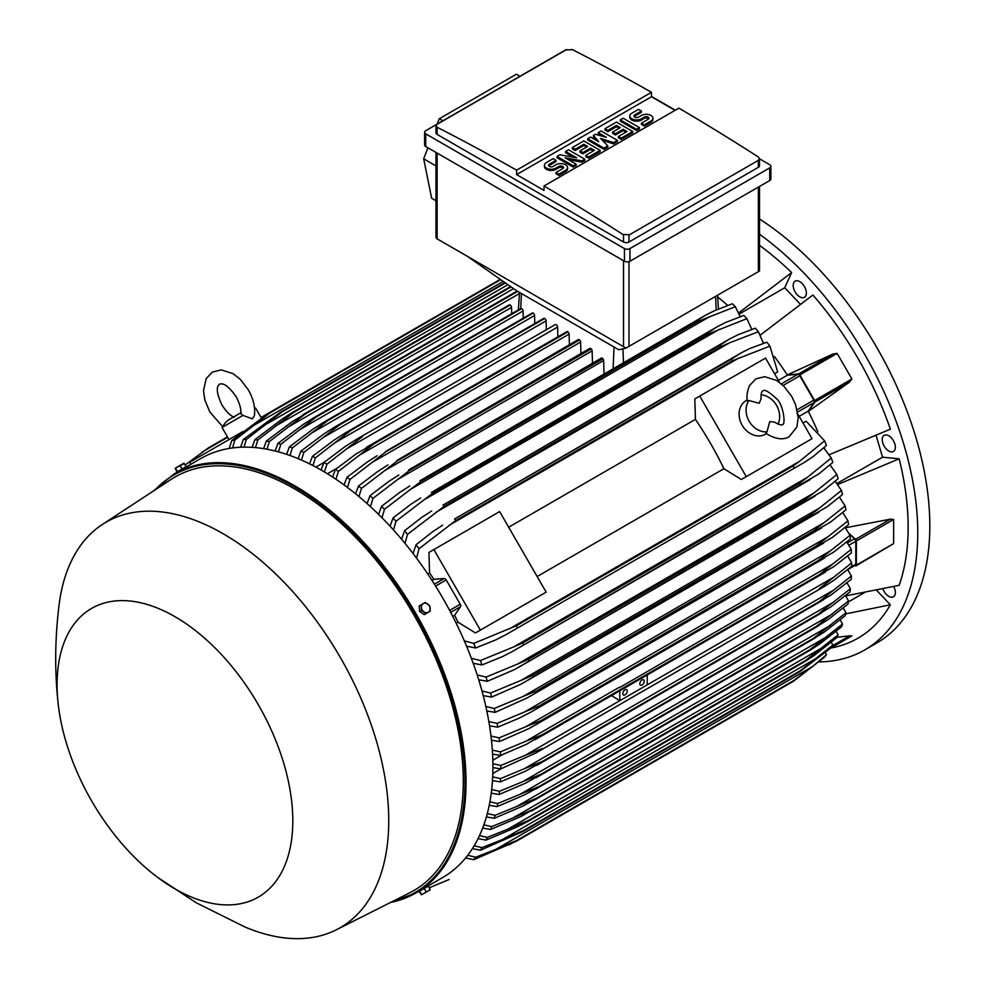 <?xml version="1.0" encoding="UTF-8"?>
<svg xmlns="http://www.w3.org/2000/svg" width="988" height="988" viewBox="0 0 988 988"><rect width="100%" height="100%" fill="white"/><g stroke="black" fill="none" stroke-linecap="round" stroke-linejoin="round"><path stroke-width="1.48" d="M759.192 403.265L761.044 398.93C760.859 394.187 761.489 391.532 762.909 390.927L762.909 390.927C764.366 389.124 768.763 391.594 776.086 398.349C783.595 403.697 786.04 426.124 782.286 424.507L782.286 424.507C782.002 425.593 779.384 424.803 774.431 422.123L769.751 421.543L766.984 431.842A19.377 15.82 -120 0 1 749.163 421.246A19.377 15.82 -120 0 1 748.892 400.523L759.192 403.265M761.081 394.817A19.377 15.82 -120 0 1 776.58 405.426A19.377 15.82 -120 0 1 778.013 424.136M766.503 433.609L765.589 434.152A19.377 15.82 -120 0 1 742.186 425.272A19.377 15.82 -120 0 1 746.199 400.572L747.126 400.041M766.984 431.842L765.873 433.152L768.479 434.905C777.124 439.438 784.052 440.006 789.264 436.585L796.871 427.026L798.205 417.875L795.575 404.623L791.709 396.423L783.99 386.32L776.642 380.479L764.712 376.675L755.931 378.849L749.67 385.357C745.57 394.583 747.36 400.93 747.212 400.819L748.892 400.523M699.739 396.065L746.261 476.636L741.333 479.476L723.908 468.707A219.398 126.674 -120 0 0 695.429 419.394L694.823 398.905L765.527 358.088L779.618 382.492M797.946 414.244L812.037 438.66L746.261 476.636M723.908 468.707L537.139 576.535M508.672 527.221L695.429 419.394M541.239 594.998L475.463 632.975L458.024 622.205A219.398 126.674 -120 0 0 454.616 615.289L460.507 606.706A2.322 1.346 -120 0 0 460.247 604.261L446.206 579.944A2.322 1.346 -120 0 0 444.23 578.499L433.843 579.314A219.398 126.674 -120 0 0 429.558 572.892L428.94 552.416L433.868 549.575L480.378 630.134L475.463 632.975M433.868 549.575L499.644 511.586L546.166 592.158L480.378 630.134M807.122 441.5L741.333 479.476M799.169 416.356L808.196 411.144L814.1 402.561A2.322 1.346 -120 0 0 813.828 400.115L797.131 409.761M778.396 380.38L787.424 375.168L797.81 374.353A2.322 1.346 -120 0 1 799.798 375.811L813.828 400.115M808.196 411.144A219.398 126.674 60 0 1 808.332 411.416L814.791 402.153A1.556 0.889 60 0 0 814.618 400.523L799.835 374.921A1.556 0.889 60 0 0 798.514 373.958L787.263 374.921A219.398 126.674 60 0 1 787.424 375.168M814.791 402.153L849.68 382.01L808.332 411.416A219.398 126.674 60 0 1 817.879 431.793M833.008 354L837.12 353.395L851.903 378.997L849.322 382.257M774.394 356.47A219.398 126.674 60 0 1 787.263 374.921L833.403 353.815L798.514 373.958M824.202 447.441A219.398 126.674 60 0 1 824.733 448.885M763.02 341.971A219.398 126.674 60 0 1 763.996 343.169M829.265 454.69L890.361 429.175A242.27 139.876 -120 0 0 812.889 295.004L760.254 335.154M800.404 304.292L784.744 287.755L739.185 314.061M738.703 312.912L791.623 272.552A242.27 139.876 -120 0 0 759.5 245.357M784.744 287.755L791.623 272.552M717.683 297.03A219.398 126.674 60 0 1 727.724 305.44M845.716 595.875L899.166 585.316A242.27 139.876 -120 0 0 899.166 458.827L882.556 457.185L837.009 483.478M882.556 457.185L876.072 435.35M899.166 458.827L837.75 484.478M882.976 588.959A9.3 5.372 -120 0 0 893.436 596.814A9.3 5.372 -120 0 0 894.869 595.171A9.3 5.372 -120 0 0 893.732 586.588M802.305 283.68A9.3 5.372 -120 0 0 795.13 281.185A9.3 5.372 -120 0 0 797.267 294.807A9.3 5.372 -120 0 0 804.442 297.302A9.3 5.372 -120 0 0 802.305 283.68M819.237 661.898A255.843 147.706 -120 0 0 864.772 649.919A255.843 147.706 -120 0 0 917.753 532.804A255.843 147.706 -120 0 0 759.5 234.193M830.908 647.992L831.155 647.955A242.27 139.876 -120 0 0 890.361 604.792L876.603 590.281M894.869 444.007A9.3 5.372 -120 0 0 884.137 435.35A9.3 5.372 -120 0 0 882.716 442.809A9.3 5.372 -120 0 0 893.436 451.467A9.3 5.372 -120 0 0 894.869 444.007M864.772 649.919L876.825 642.953A255.843 147.706 -120 0 0 929.819 525.838A255.843 147.706 -120 0 0 759.5 218.978M864.414 592.652L848.383 601.914M890.361 604.792L845.629 613.906M557.874 336.809L557.59 327.077A1.939 1.124 -120 0 0 556.219 324.706A1.939 1.124 -120 0 0 555.244 324.607L355.594 439.87L362.423 436.585L326.917 464.199L324.422 471.955M321.088 470.004L323.941 462.483L345.244 446.502L355.594 439.87M323.941 462.483A248.087 143.235 60 0 1 325.423 463.323A248.087 143.235 60 0 1 326.917 464.199M557.59 327.077L347.986 448.083M544.524 318.395A1.939 1.124 -120 0 0 543.733 318.383L344.898 433.189L544.524 318.395A254.682 147.039 -120 0 1 544.709 318.482L350.913 430.36L315.394 457.864L312.924 465.558M546.339 329.745L546.08 320.853A1.939 1.124 -120 0 0 544.709 318.482M309.59 463.878L312.418 456.382L334.537 439.821L344.898 433.189M312.418 456.382A248.087 143.235 60 0 1 315.394 457.864M546.08 320.853L335.747 442.291M532.841 312.961A1.939 1.124 -120 0 0 532.223 313.023L334.253 427.31L532.841 312.961A254.682 147.039 -120 0 1 533.187 313.11L339.403 425.001L303.884 452.43L301.426 460.075M534.804 323.545L534.557 315.493A1.939 1.124 -120 0 0 533.187 313.11M298.092 458.642L300.908 451.158L323.891 433.954L334.253 427.31M300.908 451.158A248.087 143.235 60 0 1 303.884 452.43M534.557 315.493L323.57 437.314M523.269 318.185L523.047 310.998A1.939 1.124 -120 0 0 521.676 308.627A254.682 147.039 -120 0 0 521.158 308.441A1.939 1.124 -120 0 0 520.713 308.528A1.939 1.124 -120 0 0 520.417 308.874M286.606 454.332L289.385 446.848L313.332 428.916L323.681 422.284L521.158 308.441M327.374 420.32A254.682 147.039 60 0 1 327.893 420.505L292.374 447.873L289.941 455.493M521.676 308.627L327.893 420.505M289.385 446.848A248.087 143.235 60 0 1 292.374 447.873M523.047 310.998L311.442 433.164M511.722 313.715L511.537 307.404A1.939 1.124 -120 0 0 510.166 305.033A254.682 147.039 -120 0 0 509.487 304.847A1.939 1.124 -120 0 0 509.203 304.934A1.939 1.124 -120 0 0 508.981 305.131M275.109 450.985L277.875 443.464L302.859 424.716L313.171 418.109L509.487 304.847M315.703 416.726A254.682 147.039 60 0 1 316.382 416.911L280.851 444.242L278.455 451.849M510.166 305.033L316.382 416.911M277.875 443.464A248.087 143.235 60 0 1 280.851 444.242M511.537 307.404L299.389 429.891M292.497 421.407L517.144 291.065M304.032 414.108A254.682 147.039 60 0 1 304.872 414.256L269.341 441.574L266.97 449.207M517.7 291.386L304.872 414.256M263.623 448.626L266.352 441.056A248.087 143.235 60 0 1 269.341 441.574M266.217 441.167L293.053 421.012M519.416 293.56L287.385 427.52M252.125 447.354L254.83 439.697L282.259 419.023L292.374 412.515L510.586 286.545M292.374 412.515A254.682 147.039 60 0 1 293.35 412.614L257.831 439.944L255.497 447.613M511.092 286.903L293.35 412.614M254.83 439.697A248.087 143.235 60 0 1 257.831 439.944M513.575 288.632L275.442 426.124M240.64 447.243L243.307 439.487L280.74 412.045L504.942 282.605M280.74 412.045A254.682 147.039 60 0 1 281.839 412.045L246.321 439.425L244.024 447.144M505.436 282.951L281.839 412.045M243.307 439.487A248.087 143.235 60 0 1 246.321 439.425M507.918 284.68L263.549 425.766M229.154 448.453L231.785 440.537L269.119 412.799L500.286 279.345M261.03 417.479L269.107 412.811A254.682 147.039 60 0 1 270.329 412.663L234.811 440.129L232.563 447.947M500.718 279.653L270.329 412.663M231.785 440.537A248.087 143.235 60 0 1 234.811 440.129M503.201 281.382L251.73 426.569M190.82 464.298L189.659 462.285L236.169 435.436L236.75 436.437M242.801 431.608L236.169 435.436M234.366 417.294C230.649 416.059 226.524 411.984 221.967 405.055C213.26 386.382 219.447 384.875 219.41 384.147C220.015 384.542 224.412 379.948 236.231 396.818C239.948 404.228 241.418 409.847 240.64 413.676L242.937 415.417L252.348 418.826L254.447 415.689C255.386 407.278 253.336 398.646 248.321 389.84L240.492 379.54L233.131 373.686L221.213 369.895L212.432 372.068L206.171 378.589L203.491 390.803L204.874 400.103L209.876 412.033L222.559 426.507M242.937 415.417L222.041 427.471L229.018 439.561M254.521 408.056L255.608 408.093L254.583 408.686M625.96 348.109L618.846 349.789L516.613 290.756L467.275 256.263L625.96 348.109L759.488 271.021M435.98 152.424L435.98 237.268A3.878 2.235 0 0 0 437.116 238.849L467.275 256.263M442.859 120.808L439.265 118.77L516.378 74.236L520.009 76.261M427.952 147.78L423.679 158.759L431.633 198.193L435.98 200.786M439.265 118.77L437.19 124.08M423.679 158.759L435.98 165.972M424.605 132.269L424.605 144.927A3.878 2.235 0 0 0 425.742 146.508L624.465 261.24A3.878 2.235 0 0 0 629.949 261.24L769.738 180.532A3.878 2.235 0 0 0 770.875 178.952L770.875 166.293A3.878 2.235 180 0 1 769.738 167.874L629.949 248.581A3.878 2.235 180 0 1 624.465 248.581L425.742 133.849A3.878 2.235 180 0 1 424.605 132.269A3.878 2.235 180 0 1 425.742 130.688L565.531 49.98A3.878 2.235 180 0 1 566.532 49.561M759.5 158.796L769.738 164.712A3.878 2.235 180 0 1 770.875 166.293M651.463 96.429L675.31 110.187M758.364 167.318A3.878 2.235 0 0 0 759.5 165.737L759.5 158.722L758.364 160.352L628.986 235.045L628.986 242.011L758.364 167.318L758.364 160.352M571.978 49.4A2325.814 1342.816 60 0 1 651.463 92.304L516.613 170.171A2325.814 1342.816 -120 0 0 437.116 127.254L435.98 125.809L435.98 132.824A3.878 2.235 0 0 0 437.116 134.405L623.514 242.011A3.878 2.235 0 0 0 628.986 242.011M623.514 242.011L623.514 234.872A2325.814 1342.816 -120 0 0 544.018 185.991L678.88 108.137A2325.814 1342.816 60 0 1 758.364 157.006L759.5 158.722M651.463 92.304L651.463 96.738L675.039 110.347M435.98 125.809L437.116 124.278L566.495 49.585M566.025 49.919L572.46 49.696M544.018 185.991L544.018 190.425L516.613 174.604L516.613 170.171M516.613 174.604L651.463 96.738M584.797 159.204L581.92 160.871L565.124 157.821L576.152 164.193L573.275 165.861L556.973 156.437L559.85 154.783L576.634 157.821L565.605 151.46L568.483 149.793L584.797 159.204L584.797 160.476L581.92 162.143L568.322 159.673M576.152 164.193L576.152 165.465L573.275 167.12L556.973 157.71L556.973 156.437M573.435 157.24L565.605 152.72L565.605 151.46M617.414 140.382L613.573 142.593L600.618 138.444L607.818 145.915L603.977 148.138L587.675 138.715L590.552 137.06L598.703 141.766L593.43 135.393L595.344 134.282L606.373 137.332L598.222 132.627L601.099 130.959L617.414 140.382L617.414 141.642L613.573 143.865L602.384 140.271M607.818 145.915L607.818 147.187L603.977 149.398L587.675 139.987L587.675 138.715M596.69 140.605L593.43 136.665L593.43 135.393M602.174 136.171L598.222 133.886L598.222 132.627M639.471 127.637L639.471 128.909L636.593 130.564L620.291 121.154L620.291 119.881L623.169 118.227L639.471 127.637L636.593 129.305L636.593 130.564M641.397 111.027L634.679 114.904A2.717 1.568 0 0 0 633.888 116.004A2.717 1.568 0 0 0 635.556 117.461A2.717 1.568 0 0 0 638.52 117.115L641.397 115.448A6.78 3.915 0 0 1 648.783 114.608A6.78 3.915 0 0 1 652.969 118.227A6.78 3.915 0 0 1 650.981 120.993L644.275 124.871L641.397 123.204L648.103 119.326A2.717 1.568 0 0 0 648.906 118.227A2.717 1.568 0 0 0 647.226 116.782A2.717 1.568 0 0 0 644.275 117.115L641.397 118.782A6.78 3.915 0 0 1 634 119.622A6.78 3.915 0 0 1 629.813 116.004A6.78 3.915 0 0 1 631.801 113.237L638.52 109.359L641.397 111.027L641.397 112.286L634.679 116.164A2.717 1.568 0 0 0 634.111 116.646M652.969 118.227L652.969 119.486A6.78 3.915 180 0 1 650.981 122.253L644.275 126.131L641.397 124.476L641.397 123.204M648.671 118.856A2.717 1.568 0 0 0 644.275 118.387L641.397 120.042A6.78 3.915 180 0 1 634 120.894A6.78 3.915 180 0 1 629.813 117.276L629.813 116.004M632.765 131.515L632.765 132.787L621.242 139.432L618.365 137.764L618.365 136.505L626.997 131.515L623.169 129.305L615.487 133.726L612.609 132.071L620.291 127.637L616.45 125.427L607.818 130.404L607.818 131.676L604.94 130.008L604.94 128.749L616.45 122.104L632.765 131.515L621.242 138.159L618.365 136.505M625.91 132.145L623.169 130.564L615.487 134.998L612.609 133.331L612.609 132.071M619.192 128.267L616.45 126.686L607.818 131.676M600.136 150.349L600.136 151.609L588.626 158.265L585.748 156.598L585.748 155.338L594.381 150.349L590.552 148.138L582.871 152.56L579.993 150.905L587.675 146.471L583.834 144.26L575.201 149.237L575.201 150.509L572.324 148.842L572.324 147.583L583.834 140.926L600.136 150.349L588.626 156.993L585.748 155.338M593.294 150.979L590.552 149.398L582.871 153.832L579.993 152.164L579.993 150.905M586.576 147.101L583.834 145.52L575.201 150.509M556.009 160.315L549.291 164.193A2.717 1.568 0 0 0 548.501 165.305A2.717 1.568 0 0 0 550.18 166.75A2.717 1.568 0 0 0 553.132 166.416L556.009 164.749A6.78 3.915 0 0 1 563.407 163.897A6.78 3.915 0 0 1 567.594 167.515A6.78 3.915 0 0 1 565.605 170.282L558.887 174.16L556.009 172.505L562.728 168.627A2.717 1.568 0 0 0 563.518 167.515A2.717 1.568 0 0 0 561.851 166.07A2.717 1.568 0 0 0 558.887 166.416L556.009 168.071A6.78 3.915 0 0 1 548.624 168.923A6.78 3.915 0 0 1 544.425 165.305A6.78 3.915 0 0 1 546.413 162.538L553.132 158.66L556.009 160.315L556.009 161.587L549.291 165.465A2.717 1.568 0 0 0 548.735 165.935M567.594 167.515L567.594 168.787A6.78 3.915 180 0 1 565.605 171.554L558.887 175.432L556.009 173.764L556.009 172.505M563.296 168.145A2.717 1.568 0 0 0 558.887 167.676L556.009 169.343A6.78 3.915 180 0 1 548.624 170.183A6.78 3.915 180 0 1 544.425 166.564L544.425 165.305M558.887 174.16L558.887 175.432M575.201 149.237L572.324 147.583M583.834 144.26L583.834 145.52M582.871 152.56L582.871 153.832M590.552 148.138L590.552 149.398M588.626 156.993L588.626 158.265M607.818 130.404L604.94 128.749M616.45 125.427L616.45 126.686M615.487 133.726L615.487 134.998M623.169 129.305L623.169 130.564M621.242 138.159L621.242 139.432M644.275 124.871L644.275 126.131M636.593 129.305L620.291 119.881M603.977 148.138L603.977 149.398M613.573 142.593L613.573 143.865M573.275 165.861L573.275 167.12M581.92 160.871L581.92 162.143M629.467 234.712L623.033 234.502M845.395 527.79L890.435 519.157L893.646 519.466L893.646 543.598L856.04 565.84A1.556 0.889 60 0 1 855.546 565.889L854.62 565.642M849.137 533.594L855.546 539.3A1.556 0.889 60 0 1 856.361 540.992L856.361 565.124A1.556 0.889 60 0 1 856.04 565.84M849.396 534.1L854.558 538.732L847.445 542.844M847.741 569.619L855.299 565.247A2.322 1.346 -120 0 0 855.781 564.185L855.781 541.263A2.322 1.346 -120 0 0 854.558 538.732M851.211 549.316L832.625 564.123L619.809 687.475A1.939 1.124 -120 0 0 619.439 687.203L525.764 741.284L542.128 734.788L818.978 574.954A254.682 147.039 -120 0 1 818.99 575.164L834.156 566.396L851.409 552.86A248.087 143.235 -120 0 0 851.211 549.316L846.79 541.955M818.978 574.954L832.686 564.074M542.128 734.788A254.682 147.039 60 0 1 542.14 734.998L526.394 744.322L500.558 755.425L492.567 754.128M818.99 575.164L542.14 734.998M492.32 750.127L500.373 751.88A248.087 143.235 60 0 1 500.558 755.425M500.373 751.88L525.764 741.284M647.214 674.989L647.214 684.882L525.332 755.252L542.511 748.496L536.249 752.77L500.842 768.886L492.901 767.59M619.809 690.81L619.809 700.702L611.523 695.589M627.207 691.057A3.1 1.791 -60 0 1 625.861 694.169A3.1 1.791 -60 0 1 623.465 695.009A3.1 1.791 -60 0 1 622.823 693.588A3.1 1.791 -60 0 1 624.181 690.464A3.1 1.791 -60 0 1 626.565 689.636A3.1 1.791 -60 0 1 627.207 691.057M644.201 681.238A3.1 1.791 -60 0 1 642.855 684.363A3.1 1.791 -60 0 1 640.459 685.19A3.1 1.791 -60 0 1 639.816 683.77A3.1 1.791 -60 0 1 641.175 680.658A3.1 1.791 -60 0 1 643.559 679.818A3.1 1.791 -60 0 1 644.201 681.238M833.798 577.165L851.693 562.888A248.087 143.235 -120 0 1 851.693 564.617A248.087 143.235 -120 0 1 851.693 566.322L833.798 580.327L824.819 586.168L819.348 588.663L833.798 577.165L647.214 684.882M851.693 562.888L847.642 555.997M492.876 763.724L500.842 765.453A248.087 143.235 60 0 1 500.854 767.17A248.087 143.235 60 0 1 500.842 768.886M500.842 765.453L525.332 755.252M851.409 576.029L818.99 601.741A254.682 147.039 -120 0 1 818.978 601.939L830.76 595.196L851.211 579.351A248.087 143.235 -120 0 0 851.409 576.029L847.729 569.631M818.99 601.741L542.14 761.575A254.682 147.039 60 0 1 542.128 761.773L525.764 771.035L500.373 781.903L492.456 780.619M818.978 601.939L542.128 761.773M834.156 589.824L524.233 768.75L542.14 761.575M492.666 776.877L500.558 778.581A248.087 143.235 60 0 1 500.373 781.903M500.558 778.581L524.233 768.75M849.322 635.864L851.903 635.864L837.108 644.398M836.997 637.285L849.68 635.815L832.427 645.782M830.933 647.967L851.903 635.864L830.933 647.967M227.462 436.857L208.406 447.86L185.201 464.99M184.88 467.732L177.136 472.202M262.24 417.331L261.277 417.899M227.697 437.276L202.33 451.924M315.876 467.114L324.039 462.396M327.411 473.758L337.019 468.213M332.586 477.031L335.451 469.448L356.026 453.998L373.946 443.661A254.682 147.039 60 0 1 374.119 443.773L338.427 471.387L335.92 479.242M569.421 344.713L569.1 334.142A1.939 1.124 -120 0 0 567.902 331.894A254.682 147.039 -120 0 0 567.73 331.77A1.939 1.124 -120 0 0 566.766 331.672L366.35 447.391M567.73 331.77L373.946 443.661M567.902 331.894L374.119 443.773M335.451 469.448A248.087 143.235 60 0 1 338.427 471.387M569.1 334.142L360.299 454.702M774.555 373.711L777.667 371.92L769.924 346.109A248.087 143.235 -120 0 0 766.886 342.206L749.966 348.443L741.272 352.802L454.529 519.009A254.682 147.039 60 0 1 455.74 520.54L419.073 548.673L416.541 558.134M763.452 343.355L758.389 331.746A248.087 143.235 -120 0 0 755.375 328.201L738.147 334.697L729.255 339.18L443.019 505.09A254.682 147.039 60 0 1 444.118 506.375L407.55 534.31L405.006 543.363M758.389 331.746L729.539 342.836L436.066 512.266M729.552 342.824L720.956 346.541A254.682 147.039 -120 0 0 719.857 345.257L729.255 339.18M720.956 346.541L444.118 506.375M719.857 345.257L443.019 505.09M401.56 539.213L404.537 530.766L421.987 517.23L431.67 510.981M404.537 530.766A248.087 143.235 60 0 1 407.55 534.31M751.831 329.424L746.866 318.655A248.087 143.235 -120 0 0 743.865 315.431L725.476 322.52L717.214 326.756L431.497 492.37A254.682 147.039 60 0 1 432.472 493.407L396.027 521.219L393.483 529.951M746.866 318.655L709.322 333.574A254.682 147.039 -120 0 0 708.347 332.536L717.214 326.756M709.322 333.574L432.472 493.407M708.347 332.536L431.497 492.37M390.062 526.209L393.014 517.996L410.847 504.3L420.69 497.952M393.014 517.996A248.087 143.235 60 0 1 396.027 521.219M719.449 329.288L423.136 500.36M740.185 316.728L735.344 306.712A248.087 143.235 -120 0 0 732.355 303.773L714.312 310.8L705.123 315.444L419.986 480.724A254.682 147.039 60 0 1 420.826 481.539L410.366 489.455L709.199 316.913L697.664 321.705A254.682 147.039 -120 0 0 696.824 320.89L705.123 315.444M735.48 306.663L708.643 317.173M697.664 321.705L420.826 481.539M696.824 320.89L419.986 480.724M378.565 514.365L381.504 506.338L399.757 492.407L409.748 485.985M410.922 489.06L384.369 509.376M381.504 506.338A248.087 143.235 60 0 1 384.505 509.265L381.961 517.749M604.039 373.81L603.631 360.571A1.939 1.124 -120 0 0 602.952 358.805A254.682 147.039 -120 0 0 602.26 358.199A1.939 1.124 -120 0 0 601.297 358.101L408.476 470.078A254.682 147.039 60 0 1 409.156 470.683L372.982 498.372L370.451 506.634M602.26 358.199L408.476 470.078M602.952 358.805L409.156 470.683M367.067 503.571L369.994 495.704L388.741 481.477L398.843 474.993M369.994 495.704A248.087 143.235 60 0 1 372.982 498.372M603.631 360.571L397.695 479.476M592.491 363.189L592.121 350.876A1.939 1.124 -120 0 0 591.269 348.925A254.682 147.039 -120 0 0 590.75 348.505A1.939 1.124 -120 0 0 589.787 348.406L396.966 460.383A254.682 147.039 60 0 1 397.485 460.803L361.46 488.455L358.94 496.556M590.75 348.505L396.966 460.383M591.269 348.925L397.485 460.803M355.581 493.79L358.483 486.047L377.774 471.461L387.975 464.916M358.483 486.047A248.087 143.235 60 0 1 361.46 488.455M592.121 350.876L385.147 470.374M580.956 353.506L580.611 342.07A1.939 1.124 -120 0 0 579.586 339.958A254.682 147.039 -120 0 0 579.24 339.699A1.939 1.124 -120 0 0 578.276 339.6L385.456 451.59A254.682 147.039 60 0 1 385.802 451.837L349.95 479.476L347.43 487.43M579.24 339.699L385.456 451.59M579.586 339.958L385.802 451.837M344.083 484.947L346.973 477.303L366.869 462.31L377.132 455.727M346.973 477.303A248.087 143.235 60 0 1 349.95 479.476M580.611 342.07L372.686 462.125M769.924 346.109L732.577 360.706A254.682 147.039 -120 0 0 731.367 359.175L741.272 352.802M732.577 360.706L455.74 520.54M731.367 359.175L454.529 519.009M413.058 553.515L416.034 544.759L433.189 531.322L442.686 525.184M416.034 544.759A248.087 143.235 60 0 1 419.073 548.673M739.444 357.668L449.182 525.258M427.73 573.954L429.558 572.892M431.966 580.388L433.843 579.314M454.616 615.289L452.739 616.364M458.024 622.205L456.197 623.267M464.298 640.854L473.758 643.398L516.452 625.713L793.29 465.879L799.366 461.445L509.092 629.035M799.366 461.445L824.61 440.846L806.134 421.234L803.022 423.025M824.61 440.846A248.087 143.235 -120 0 1 826.474 445.415L812.618 456.962L804.491 462.31L505.905 634.691L495.84 639.841L475.636 647.98L466.558 646.189M794.019 467.695A254.682 147.039 -120 0 0 793.29 465.879M516.452 625.713A254.682 147.039 60 0 1 517.181 627.528M473.758 643.398A248.087 143.235 60 0 1 475.636 647.98M817.829 560.801L830.661 550.674L525.517 726.847L540.992 720.623L817.829 560.801A254.682 147.039 -120 0 1 817.879 561.221L833.711 552.082L850.372 538.966A248.087 143.235 -120 0 0 849.976 535.311L845.148 527.481M830.649 550.687L849.976 535.311M817.879 561.221L529.185 728.465L499.52 741.531L491.456 740.21M490.974 736.06L499.125 737.863A248.087 143.235 60 0 1 499.52 741.531M499.125 737.863L525.517 726.847M847.951 520.837L827.833 536.867L524.603 711.928L539.065 706.025L815.903 546.191A254.682 147.039 -120 0 1 816.014 546.858L832.452 537.361L848.556 524.628A248.087 143.235 -120 0 0 847.951 520.837L842.702 512.55M815.903 546.191L827.858 536.855M816.014 546.858L530.741 712.212L519.984 717.77L497.705 727.18L489.542 725.834M539.065 706.025A254.682 147.039 60 0 1 539.164 706.692M488.838 721.536L497.112 723.401A248.087 143.235 60 0 1 497.705 727.18M497.112 723.401L524.603 711.928M845.123 505.905L824.14 522.652L523.01 696.503L536.348 690.97L813.186 531.149A254.682 147.039 -120 0 1 813.371 532.038L830.365 522.22L845.938 509.82A248.087 143.235 -120 0 0 845.123 505.905L839.392 497.162M813.186 531.149L824.165 522.64M813.371 532.038L527.456 697.763L495.087 712.385L486.812 710.977M536.348 690.97A254.682 147.039 60 0 1 536.521 691.872M485.849 706.519L494.284 708.47A248.087 143.235 60 0 1 495.087 712.385M494.284 708.47L523.01 696.503M809.617 515.613L819.546 508.005L520.688 680.559L532.779 675.446L809.617 515.613A254.682 147.039 -120 0 1 809.901 516.749L827.388 506.646L842.492 494.531A248.087 143.235 -120 0 0 841.455 490.48L835.193 481.28M819.027 508.375L841.554 490.381M809.901 516.749L520.824 684.264L491.641 697.096L483.231 695.626M532.779 675.446A254.682 147.039 60 0 1 533.063 676.582M481.996 690.995L490.604 693.045A248.087 143.235 60 0 1 491.641 697.096M490.443 693.094L521.318 680.263M805.171 499.595L813.939 492.963L517.638 664.035L528.333 659.428L805.171 499.595A254.682 147.039 -120 0 1 805.578 500.953L823.498 490.604L838.145 478.735A248.087 143.235 -120 0 0 836.861 474.524L830.019 464.842M813.939 492.963L836.861 474.524M805.578 500.953L514.563 669.543L487.306 681.3L478.711 679.756M528.333 659.428A254.682 147.039 60 0 1 528.741 660.787M477.179 674.915L486.022 677.089A248.087 143.235 60 0 1 487.306 681.3M486.022 677.089L517.638 664.035M799.761 483.033L807.27 477.439L513.785 646.881L522.924 642.855L799.761 483.033A254.682 147.039 -120 0 1 800.317 484.626L818.607 474.067L832.847 462.384A248.087 143.235 -120 0 0 831.291 458L823.77 447.823M807.258 477.451L831.291 458M800.317 484.626L512.698 651.327L502.447 656.6L481.996 664.949L473.19 663.294M522.924 642.855A254.682 147.039 60 0 1 523.479 644.46M471.325 658.23L480.44 660.564A248.087 143.235 60 0 1 481.996 664.949M480.44 660.564L513.785 646.881M502.41 754.684L492.814 760.229M500.953 768.837L492.79 773.555M732.577 716.424L509.104 844.876M419.073 891.238L442.809 877.43A241.887 139.654 -120 0 0 479.884 683.597A241.887 139.654 -120 0 0 321.866 470.449A241.887 139.654 -120 0 0 200.922 458.469L174.061 473.981A241.887 139.654 -120 0 1 295.004 485.96A241.887 139.654 -120 0 1 453.023 699.109A241.887 139.654 -120 0 1 415.936 892.93A241.887 139.654 -120 0 1 390.643 902.415M429.298 887.78L449.182 879.481M826.474 654.686L812.618 666.48L794.019 680.386A254.682 147.039 -120 0 1 793.29 681.362L824.61 657.106A248.087 143.235 -120 0 0 826.474 654.686L825.388 652.796M794.019 680.386L517.181 840.22A254.682 147.039 60 0 1 516.452 841.196L473.758 859.671L465.595 857.979M793.29 681.362L516.452 841.196M812.618 666.48L495.84 849.371L517.181 840.22M467.744 855.275L475.636 857.251A248.087 143.235 60 0 1 473.758 859.671M475.636 857.251L495.84 849.371M832.847 645.078L800.317 670.729A254.682 147.039 -120 0 1 799.761 671.679L831.291 647.659A248.087 143.235 -120 0 0 832.847 645.078L831.303 642.348M800.317 670.729L523.479 830.562A254.682 147.039 60 0 1 522.924 831.513L480.44 850.211L472.388 848.643M799.761 671.679L522.924 831.513M818.607 657.008L502.447 839.541L523.479 830.562M474.166 845.753L481.996 847.63A248.087 143.235 60 0 1 480.44 850.211M481.996 847.63L502.447 839.541M838.145 634.839L805.578 660.478A254.682 147.039 -120 0 1 805.171 661.367L813.951 655.637L836.861 637.569A248.087 143.235 -120 0 0 838.145 634.839L836.206 631.369M805.578 660.478L528.741 820.299A254.682 147.039 60 0 1 528.333 821.201L517.638 826.709L486.022 840.121L478.044 838.639M805.171 661.367L528.333 821.201M823.498 646.967L508.079 829.068L528.741 820.299M479.501 835.589L487.306 837.404A248.087 143.235 60 0 1 486.022 840.121M487.306 837.404L508.079 829.068M841.455 626.911A248.087 143.235 -120 0 0 842.492 624.058L840.171 619.908M819.558 644.102L809.617 650.475A254.682 147.039 -120 0 0 809.901 649.672L842.492 624.058M841.554 626.824L819.027 644.472M531.532 811.049L810.642 649.906L520.688 816.656M809.901 649.672L533.063 809.505A254.682 147.039 60 0 1 532.779 810.308M827.388 636.42L512.834 818.027L533.063 809.505M521.318 816.36L490.443 829.537M483.848 824.856L491.641 826.61A248.087 143.235 60 0 1 490.604 829.475L482.675 828.055M491.641 826.61L512.834 818.027M845.938 612.758L813.371 638.384A254.682 147.039 -120 0 1 813.186 639.063L824.14 632.159L845.123 615.734A248.087 143.235 -120 0 0 845.938 612.758L843.283 607.991M813.371 638.384L536.521 798.218A254.682 147.039 60 0 1 536.348 798.897L523.01 806.023L494.284 818.286L486.38 816.928M813.186 639.063L536.348 798.897M830.365 625.404L516.786 806.443L536.521 798.218M487.306 813.581L495.087 815.31A248.087 143.235 60 0 1 494.284 818.286M495.087 815.31L516.786 806.443M848.556 600.963L816.014 626.614A254.682 147.039 -120 0 1 815.903 627.158L827.833 619.797L847.951 604.063A248.087 143.235 -120 0 0 848.556 600.963L845.555 595.628M816.014 626.614L539.164 786.448A254.682 147.039 60 0 1 539.065 786.991L524.603 794.858L497.112 806.628L489.221 805.294M815.903 627.158L539.065 786.991M832.452 613.956L519.984 794.364L539.164 786.448M489.9 801.824L497.705 803.528A248.087 143.235 60 0 1 497.112 806.628M497.705 803.528L519.984 794.364M850.372 588.725L817.879 614.4A254.682 147.039 -120 0 1 817.829 614.771L830.649 607.027L849.976 591.936A248.087 143.235 -120 0 0 850.372 588.725L847.025 582.834M817.879 614.4L541.029 774.234A254.682 147.039 60 0 1 540.992 774.604L525.517 783.188L499.125 794.488L491.246 793.179M817.829 614.771L540.992 774.604M833.711 602.087L522.454 781.792L541.029 774.234M491.678 789.585L499.52 791.277A248.087 143.235 60 0 1 499.125 794.488M499.52 791.277L522.454 781.792M183.929 468.287L179.544 470.819M157.796 877.517L196.254 902.773L244.777 926.917A234.131 135.171 -120 0 0 336.365 929.782L409.884 892.707A238.787 137.863 -120 0 0 451.479 702.777A238.787 137.863 -120 0 0 294.449 488.813A238.787 137.863 -120 0 0 171.233 479.341L102.357 524.467A234.131 135.171 -120 0 0 59.045 605.224C54.834 639.347 54.599 672.68 58.341 705.247A166.688 96.231 -120 0 0 157.796 877.517A166.688 96.231 -120 0 0 174.95 888.867A166.688 96.231 -120 0 0 292.806 820.818A166.688 96.231 -120 0 0 174.95 616.673A166.688 96.231 -120 0 0 58.341 705.247M336.365 929.782A234.131 135.171 -120 0 0 377.157 743.544A234.131 135.171 -120 0 0 223.189 533.755A234.131 135.171 -120 0 0 102.357 524.467M185.583 467.324L177.741 471.523M175.172 468.263L177.013 471.943L186.164 466.657L183.892 463.224L175.172 468.263L184.336 463.483M177.47 471.671L175.642 468.497M182.051 469.028L180.224 465.867M421.419 889.768L426.767 886.693M421.012 604.878L419.184 605.94L419.653 611.486L424.223 614.672L428.335 612.288A5.039 4.113 -120 0 1 423.988 611.893A5.039 4.113 -120 0 1 422.259 609.991A5.039 4.113 -120 0 1 421.468 607.534A5.039 4.113 -120 0 1 423.296 603.569L421.012 604.878L421.481 610.436L426.05 613.61M425.124 602.507L423.296 603.569A5.039 4.113 -120 0 1 427.643 603.964A5.039 4.113 -120 0 1 429.385 605.866A5.039 4.113 -120 0 1 430.163 608.324A5.039 4.113 -120 0 1 428.335 612.288L430.163 611.239L429.706 605.681L425.124 602.507M419.653 611.486L421.481 610.436M430.163 889.286L428.335 890.855L430.188 889.768L428.335 886.113L419.184 891.398L421.431 894.832L428.335 890.855L423.296 893.77M424.223 888.484L426.05 891.658M419.653 891.127L421.481 894.301M814.1 402.561L797.612 412.07M799.798 375.811L783.101 385.444M797.81 374.353L781.335 383.875M814.618 400.523L851.903 378.997M799.835 374.921L837.12 353.395M437.116 238.849L437.116 153.078M556.009 168.071L556.009 169.343M558.887 166.416L558.887 167.676M565.605 170.282L565.605 171.554M549.291 164.193L549.291 165.465M641.397 118.782L641.397 120.042M644.275 117.115L644.275 118.387M650.981 120.993L650.981 122.253M634.679 114.904L634.679 116.164M437.116 134.405L437.116 127.254M425.742 146.508L425.742 133.849M624.465 261.24L624.465 248.581M629.949 261.24L629.949 248.581M769.738 180.532L769.738 167.874M758.364 271.762L758.364 187.103M628.986 346.455L628.986 261.647M623.514 346.455L623.514 260.684M521.405 293.522L520.738 308.503L323.681 422.284M614.054 347.01L613.103 368.586M622.909 348.826L623.514 362.571M715.596 296.462L716.201 309.997M856.361 565.124L893.646 543.598M856.361 540.992L893.646 519.466M855.546 539.3L890.435 519.157M855.781 564.185L850.853 567.026M855.781 541.263L849.013 545.178M434.387 584.18L444.23 578.499M435.585 586.082L446.206 579.944M449.614 610.399L460.247 604.261M450.676 612.375L460.507 606.706M392.644 901.402A241.109 139.209 -120 0 0 456.975 718.14A241.109 139.209 -120 0 0 294.449 486.911A241.109 139.209 -120 0 0 155.079 489.925M509.203 304.934L313.171 418.109M517.132 291.052L302.76 414.824M241.307 412.515L229.994 419.036C231.933 418.196 226.919 419.369 222.041 427.471M233.02 417.294L229.994 419.036M255.608 408.093L261.314 417.973M759.5 271.033L759.5 186.448M519.49 292.423L518.379 309.874M717.572 295.326L718.449 309.059M825.215 572.225L535.113 739.703M824.819 586.168L536.249 752.77M823.634 599.716L536.694 765.379M804.491 462.31L505.905 634.691M824.819 557.874L533.285 726.192M823.634 543.116L530.741 712.212M821.621 527.925L527.456 697.763M818.768 512.278L523.393 682.819M815.014 496.161L518.502 667.357M810.284 479.526L512.698 651.327M815.199 637.976L533.891 800.391M818.854 625.626L535.521 789.202M821.658 612.869L536.447 777.531M153.115 491.209L174.061 473.981M390.544 902.452L415.936 892.93L420.468 890.324"/></g></svg>
